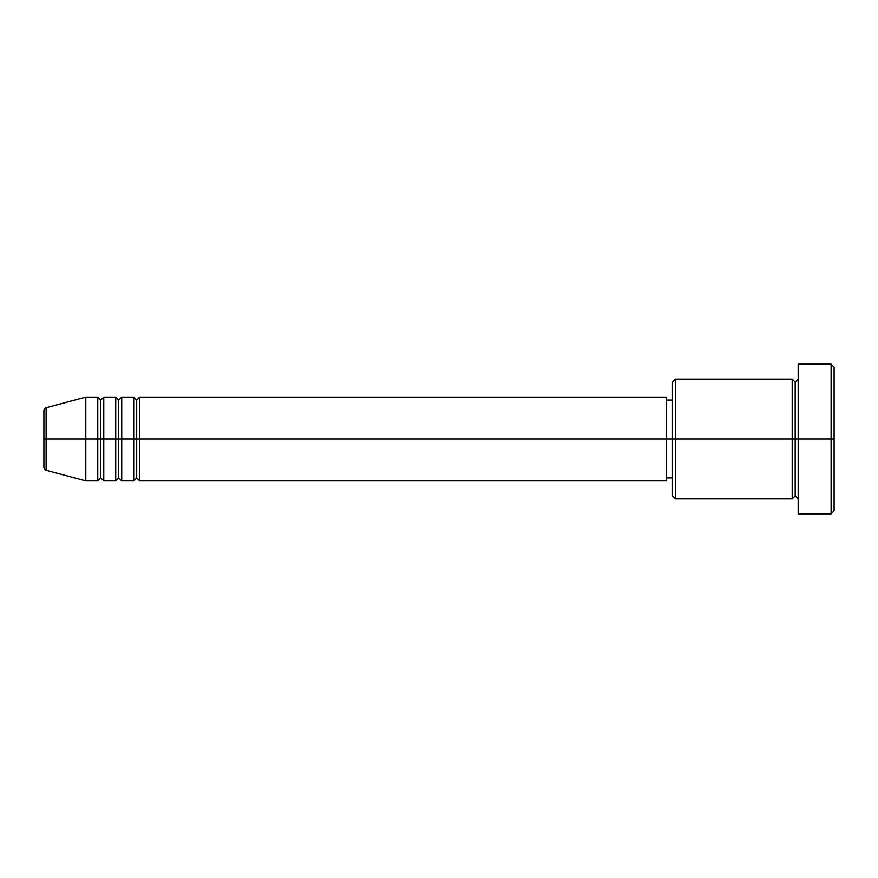 <?xml version="1.0" encoding="UTF-8"?>
<svg xmlns="http://www.w3.org/2000/svg" width="878" height="878" viewBox="0 0 878 878"><rect width="100%" height="100%" fill="white"/><g stroke="black" fill="none" stroke-linecap="round" stroke-linejoin="round"><path stroke-width="0.66" stroke-dasharray="4.39 3.29" d="M43.9 467.381L43.9 410.619L43.9 467.381M46.117 439L46.117 470.268L46.117 439L85.803 439L85.803 480.903L85.803 439L97.776 439L97.776 480.903L97.776 439L85.803 439L85.803 397.097L85.803 439L46.117 439L46.117 407.732L46.117 439M792.197 379.131L792.197 439L672.471 439L672.471 400.094L672.471 446.595L672.471 382.128L672.471 495.872L672.471 439L666.479 439L666.479 400.094L666.479 477.906L666.479 439L139.679 439L139.679 480.903L139.679 397.097L139.679 439L666.479 439L666.479 480.903L666.479 439L675.456 439L675.456 498.869L675.456 439L792.197 439L792.197 379.131L792.197 439L798.179 439L798.179 379.131L798.179 439L798.179 379.131L798.179 439L834.1 439L834.1 510.831L834.1 367.169L834.1 439L831.104 439L831.104 513.828L831.104 439L798.179 439L798.179 364.172L798.179 513.828L798.179 379.131L798.179 498.869L798.179 439L798.179 498.869L798.179 439L798.179 498.869L798.179 439L795.194 439L795.194 382.128L795.194 495.872L795.194 439L792.197 439L792.197 498.869M136.694 400.094L136.694 439L136.694 400.094M133.697 397.097L133.697 480.903L133.697 439L121.724 439L121.724 397.097L121.724 439L133.697 439L133.697 397.097M118.728 400.094L118.728 439L118.728 400.094M115.731 397.097L115.731 480.903L115.731 439L103.769 439L103.769 397.097L103.769 439L115.731 439L115.731 397.097M100.772 400.094L100.772 439L100.772 400.094M97.776 397.097L97.776 439L97.776 397.097M121.724 480.903L121.724 439L121.724 480.903M103.769 480.903L103.769 439L103.769 480.903M831.104 364.172L831.104 439L831.104 364.172M675.456 439L675.456 379.131L675.456 439M672.471 446.595L672.471 477.906L672.471 446.595M666.479 439L666.479 397.097L666.479 439M792.197 439L792.197 498.869L792.197 439M795.194 439L795.194 495.872L795.194 439M100.772 477.906L100.772 439L100.772 477.906M118.728 477.906L118.728 439L118.728 477.906M136.694 477.906L136.694 439L136.694 477.906"/><path stroke-width="1.32" d="M43.9 439L43.9 467.381L43.9 439L46.117 439L43.9 439L43.9 410.619L43.9 439M43.9 410.619C44.471 408.566 45.206 407.601 46.117 407.732L46.117 439L85.803 439L46.117 439L46.117 407.732L85.803 397.097L85.803 439L85.803 397.097L97.776 397.097L97.776 439L85.803 439L97.776 439L97.776 480.903L97.776 439L100.772 439L97.776 439L97.776 397.097L100.772 400.094L100.772 439L100.772 400.094L103.769 397.097L103.769 439L100.772 439L100.772 477.906L97.776 480.903L85.803 480.903L85.803 439L85.803 480.903L46.117 470.268L46.117 439L46.117 470.268C45.206 470.399 44.471 469.434 43.9 467.381M666.479 397.097L666.479 439L666.479 397.097L139.679 397.097L139.679 439L136.694 439L136.694 400.094L136.694 439L133.697 439L133.697 397.097L121.724 397.097L121.724 439L118.728 439L118.728 400.094L118.728 439L115.731 439L115.731 397.097L103.769 397.097L103.769 480.903L103.769 439L115.731 439L100.772 439L100.772 477.906L103.769 480.903L115.731 480.903L115.731 397.097L118.728 400.094L121.724 397.097L121.724 480.903L121.724 439L133.697 439L118.728 439L118.728 477.906L118.728 439L115.731 439L115.731 480.903L118.728 477.906L121.724 480.903L133.697 480.903L133.697 397.097L136.694 400.094L139.679 397.097L139.679 480.903L139.679 439L666.479 439L136.694 439L136.694 477.906L136.694 439L133.697 439L133.697 480.903L136.694 477.906L139.679 480.903L666.479 480.903L666.479 439L672.471 439L672.471 495.872L672.471 439L666.479 439L666.479 480.903M675.456 439L672.471 439L672.471 382.128L672.471 439L675.456 439L675.456 498.869L675.456 439L792.197 439L792.197 379.131L792.197 439L675.456 439L675.456 379.131L675.456 439M798.179 498.869L795.194 495.872L792.197 498.869L792.197 439L795.194 439L795.194 382.128L795.194 439L798.179 439L798.179 513.828L798.179 364.172L798.179 439L834.1 439L834.1 367.169L834.1 510.831L834.1 439L831.104 439L831.104 513.828L831.104 439L795.194 439L795.194 382.128L795.194 439L792.197 439L792.197 379.131L675.456 379.131L672.471 382.128M831.104 439L831.104 364.172L831.104 439M792.197 439L792.197 498.869L792.197 439M795.194 439L795.194 495.872L795.194 439M792.197 498.869L675.456 498.869L672.471 495.872M798.179 513.828L831.104 513.828L834.1 510.831M792.197 379.131L795.194 382.128L798.179 379.131M672.471 477.906L666.479 477.906M834.1 367.169L831.104 364.172L798.179 364.172M672.471 400.094L666.479 400.094"/></g></svg>
